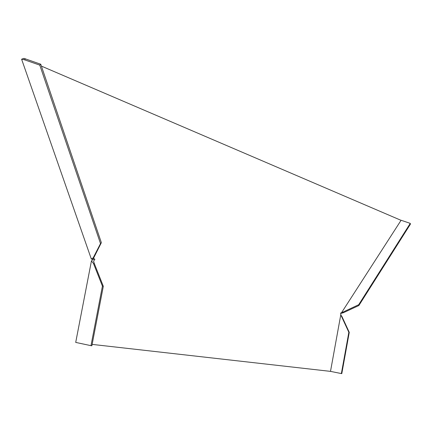<?xml version="1.0" encoding="UTF-8"?>
<svg xmlns="http://www.w3.org/2000/svg" width="432" height="432" viewBox="0 0 432 432"><rect width="100%" height="100%" fill="white"/><g stroke="black" fill="none" stroke-linecap="round" stroke-linejoin="round"><path stroke-width="0.65" d="M410.276 223.382L401.096 220.261L341.469 312.806L358.711 304.711L358.868 305.521L410.4 224.176L410.276 223.382L358.711 304.711M41.396 66.107L400.545 220.12M101.358 242.66L40.765 64.244L24.019 58.379L21.6 59.206L91.363 259.119L93.236 257.769L100.516 243.594L101.358 242.66L93.442 258.401L94.889 259.243L93.577 261.279L94.392 263.725L93.506 263.542L91.449 260.874L93.647 259.033L94.889 259.243M341.258 315.614L341.912 316.456L341.485 316.37L340.805 314.642L330.502 371.374L92.14 344.39M340.805 314.642L340.659 312.995L341.469 312.806M401.096 220.261L400.561 220.12M341.912 316.456L349.267 332.354L348.845 332.278L341.366 373.572L330.502 371.374M348.845 332.278L341.485 316.37M341.366 373.572L341.793 373.621L349.267 332.354M94.392 263.725L103.313 286.303L102.427 286.135L90.979 345.665L75.708 342.409L91.449 260.874M91.363 259.119L93.647 259.033M25.418 58.919L24.424 59.783L21.773 59.135M90.979 345.665L91.876 345.762L103.313 286.303M102.427 286.135L93.506 263.542M40.765 64.244L39.776 65.113L100.516 243.594M39.776 65.113L24.424 59.783M93.236 257.769L94.068 256.835M343.078 311.98L343.246 312.79L340.675 313.443M358.868 305.521L343.246 312.79"/></g></svg>
